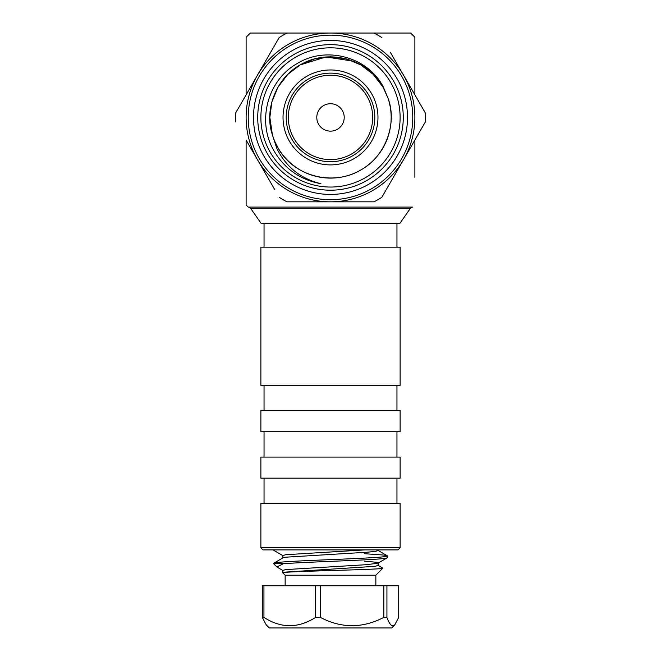 <?xml version="1.0" encoding="UTF-8"?>
<svg xmlns="http://www.w3.org/2000/svg" width="661" height="661" viewBox="0 0 661 661"><rect width="100%" height="100%" fill="white"/><g stroke="black" fill="none" stroke-linecap="round" stroke-linejoin="round"><path stroke-width="0.99" d="M410.374 208.355L250.626 208.355L261.202 223.492L399.798 223.492L410.374 208.355L412.307 207.091L330.5 207.091M414.885 94.82L414.885 37.272L410.663 33.05L373.994 33.05L410.663 33.05L414.885 37.272M248.272 35.116L250.337 33.05L287.006 33.05L250.337 33.05L246.115 37.272L246.115 94.82M246.115 37.272L248.139 35.248M248.23 207.091L246.115 204.984L248.23 207.091L412.77 207.091M246.115 140.041L246.115 204.984M414.885 177.255L414.885 140.041M374.804 117.435A44.304 44.304 0 0 1 330.5 161.73A44.304 44.304 0 0 1 286.196 117.435A44.304 44.304 0 0 1 330.5 73.131A44.304 44.304 0 0 1 374.804 117.435M288.312 117.435A42.188 42.188 0 0 0 330.5 159.623A42.188 42.188 0 0 0 372.688 117.435A42.188 42.188 0 0 0 330.5 75.238A42.188 42.188 0 0 0 288.312 117.435M283.032 117.435A47.468 47.468 0 0 1 330.5 69.967A47.468 47.468 0 0 1 377.968 117.435A47.468 47.468 0 0 1 330.5 164.895A47.468 47.468 0 0 1 283.032 117.435M322.932 128.862A13.716 13.716 0 0 1 319.065 109.858A13.716 13.716 0 0 1 338.068 106A13.716 13.716 0 0 1 341.935 125.003A13.716 13.716 0 0 1 322.932 128.862M307.2 152.608A42.188 42.188 0 0 1 295.327 94.135A42.188 42.188 0 0 1 353.8 82.261A42.188 42.188 0 0 1 365.673 140.735A42.188 42.188 0 0 1 307.2 152.608M259.252 158.566A82.27 82.27 0 0 1 289.361 46.179A82.27 82.27 0 0 1 401.748 76.296A82.27 82.27 0 0 1 371.639 188.682A82.27 82.27 0 0 1 259.252 158.566A82.27 82.27 0 0 1 289.361 46.179A82.27 82.27 0 0 1 401.748 76.296M393.526 81.047A72.784 72.784 0 0 1 366.888 180.461A72.784 72.784 0 0 1 267.474 153.823A72.784 72.784 0 0 1 294.112 54.4A72.784 72.784 0 0 1 393.526 81.047M270.209 152.245A69.62 69.62 0 0 0 365.31 177.718A69.62 69.62 0 0 0 390.791 82.625A69.62 69.62 0 0 0 295.69 57.143A69.62 69.62 0 0 0 270.209 152.245M383.297 86.955L388.007 98.159A60.647 60.647 0 0 1 277.975 147.758A60.647 60.647 0 0 1 272.415 134.885L276.819 148.428C285.973 166.944 300.681 178.71 320.932 183.725C300.003 179.775 284.247 168.621 273.654 150.254C256.708 121.046 267.598 79.981 297.227 63.53C325.898 45.634 367.772 56.689 383.297 86.955M272.365 134.728L272.415 134.885C263.789 109.693 276.463 77.808 300.177 64.91C327.749 48.286 367.632 58.317 383.025 87.112L388.007 98.159C397.691 123.822 385.14 156.682 360.823 169.96C333.251 186.576 293.368 176.545 277.975 147.758L274.869 141.594M353.098 61.151L325.972 56.953L300.177 64.91L287.808 74.354L277.975 87.112L271.845 102.001L269.853 117.435L272.415 134.885L271.44 131.242M383.025 87.112L373.192 74.354L360.823 64.91L346.463 58.92L330.5 56.78L314.537 58.92L300.177 64.91L287.808 74.354L277.975 87.112L271.845 102.001L269.853 117.435L271.307 130.671M274.877 189.847L257.418 159.623A84.385 84.385 0 0 1 330.5 33.05A84.385 84.385 0 0 1 403.582 159.623A84.385 84.385 0 0 1 257.418 159.623L246.421 140.57M390.395 52.409L425.32 112.907A94.928 94.928 0 0 1 425.32 121.963L381.835 197.292A94.928 94.928 0 0 1 373.994 201.82L287.006 201.82A94.928 94.928 0 0 1 279.165 197.292M235.68 121.963A94.928 94.928 0 0 1 235.68 112.907L279.165 37.578A94.928 94.928 0 0 1 287.006 33.05L373.994 33.05A94.928 94.928 0 0 1 381.835 37.578M260.88 385.346L400.12 385.346L400.12 247.173L260.88 247.173L260.88 385.346M260.88 431.757L400.12 431.757L400.12 410.663L260.88 410.663L260.88 431.757M260.88 478.167L400.12 478.167L400.12 457.073L260.88 457.073L260.88 478.167M260.88 547.787L400.12 547.787L400.12 503.484L260.88 503.484L260.88 547.787L262.995 549.894L398.005 549.894L400.12 547.787M263.937 585.762L263.937 617.399C281.041 628.437 298.26 628.437 315.619 617.399L315.619 585.762L262.293 585.762L262.293 617.399L266.226 624.852L269.324 627.95L391.676 627.95L394.774 624.852L398.707 617.399L398.707 585.762L386.925 585.762L386.925 617.399C388.784 622.728 390.75 625.546 392.816 625.843L394.774 624.852M285.147 585.762L285.147 575.21L375.853 575.21L382.876 568.187L381.802 568.46C373.796 569.889 277.356 571.401 282.891 572.938M377.943 565.229L382.876 568.187M364.252 561.139L375.266 562.156L378.125 562.965L378.125 565.444L375.159 566.32L285.734 572.079L282.842 572.905L285.147 575.21M274.34 563.717C268.68 562.494 291.171 561.263 320.577 560.041C350.19 558.801 382.124 557.562 386.478 556.322L387.354 555.884L387.354 557.636L386.478 558.074C380.414 559.974 309.183 561.751 283.379 563.717L273.646 563.329L283.057 557.793L285.734 557.19L366.954 552.232L375.159 551.431L378.125 550.555L378.125 549.894M387.354 555.884L383.942 555.075L364.252 553.678M274.084 549.894L273.811 550.382L283.065 555.744M364.897 549.894L285.734 554.719L282.875 555.521L282.875 558M387.189 557.826L377.935 563.189L366.954 564.643L285.734 569.6L282.875 570.41L282.875 572.889M283.065 570.625L276.885 566.948L283.379 563.717M315.619 585.762L386.925 585.762M320.37 585.762L320.37 617.399C341.357 628.437 362.509 628.437 383.826 617.399L383.826 585.762M383.826 617.399L386.925 617.399M315.619 617.399L320.37 617.399M262.293 617.399L263.937 617.399M397.187 78.932A76.998 76.998 0 0 0 291.997 50.748A76.998 76.998 0 0 0 263.813 155.93A76.998 76.998 0 0 0 369.003 184.113A76.998 76.998 0 0 0 397.187 78.932M250.626 208.355L248.693 207.091M264.045 410.663L264.045 385.346M264.045 457.073L264.045 431.757M264.045 503.484L264.045 478.167M264.045 247.173L264.045 223.492M396.955 247.173L396.955 223.492M396.955 503.484L396.955 478.167M396.955 457.073L396.955 431.757M396.955 410.663L396.955 385.346M375.853 585.762L375.853 575.21M387.197 555.711L377.943 550.349M276.885 566.948L273.646 563.717"/></g></svg>
